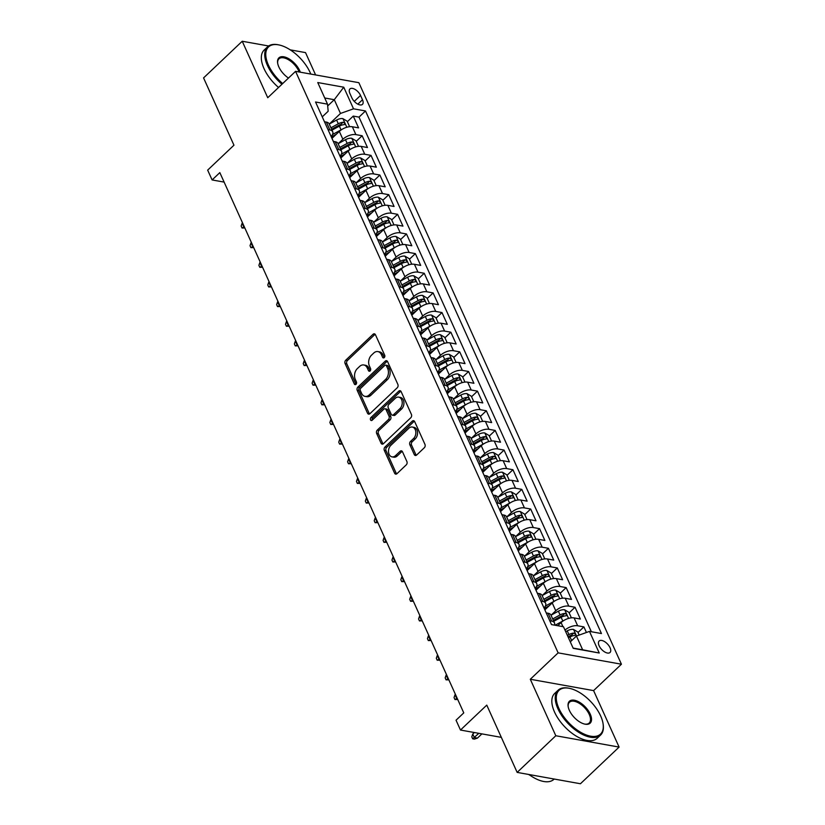 <?xml version="1.0" encoding="UTF-8"?>
<svg xmlns="http://www.w3.org/2000/svg" width="825" height="825" viewBox="0 0 825 825"><rect width="100%" height="100%" fill="white"/><g stroke="black" fill="none" stroke-linecap="round" stroke-linejoin="round"><path stroke-width="1.24" d="M384.254 357.607A1.702 1.207 -79.8 0 0 384.708 355.255L375.457 334.764A2.423 1.722 -79.8 0 0 374.364 333.816A2.423 1.722 -79.8 0 0 373.065 334.269L345.747 360.185A2.423 1.722 -79.8 0 0 345.097 363.547L354.348 384.037A1.702 1.207 -79.8 0 0 356.472 382.027L355.276 379.366A7.765 5.517 -79.8 0 1 357.349 368.589L359.628 366.434A7.765 5.517 -79.8 0 1 363.784 364.97A7.765 5.517 -79.8 0 1 367.269 368.002L368.466 370.652A1.702 1.207 -79.8 0 0 370.59 368.641L369.394 365.98A7.765 5.517 -79.8 0 1 371.467 355.204L373.735 353.048A7.765 5.517 -79.8 0 1 377.891 351.584A7.765 5.517 -79.8 0 1 381.387 354.616L382.583 357.266A1.702 1.207 -79.8 0 0 384.254 357.607M610.057 647.728A7.91 4.001 46.5 0 0 604.622 641.644A7.91 4.001 46.5 0 0 599.136 641.015A7.91 4.001 46.5 0 0 599.105 645.769A7.91 4.001 46.5 0 0 604.539 651.853A7.91 4.001 46.5 0 0 610.026 652.482A7.91 4.001 46.5 0 0 610.057 647.728M414.253 454.534A2.423 1.722 -79.8 0 0 415.346 455.483A2.423 1.722 -79.8 0 0 416.646 455.029L424.308 447.758A2.423 1.722 -79.8 0 0 424.957 444.386L414.676 421.637A2.423 1.722 -79.8 0 0 413.593 420.688A2.423 1.722 -79.8 0 0 412.294 421.142L384.966 447.057A2.423 1.722 -79.8 0 0 384.326 450.419L394.597 473.179A2.423 1.722 -79.8 0 0 395.691 474.127A2.423 1.722 -79.8 0 0 396.99 473.663L406.24 464.887A2.423 1.722 -79.8 0 0 406.89 461.515L402.497 451.78A2.423 1.722 -79.8 0 0 401.404 450.832A2.423 1.722 -79.8 0 0 400.104 451.296L395.515 455.647A6.487 4.61 -79.8 0 1 392.04 456.875A6.487 4.61 -79.8 0 1 388.544 452.121A6.487 4.61 -79.8 0 1 390.854 445.325L408.839 428.268A6.487 4.61 -79.8 0 1 412.314 427.051A6.487 4.61 -79.8 0 1 415.81 431.795A6.487 4.61 -79.8 0 1 413.5 438.591L410.499 441.437A2.423 1.722 -79.8 0 0 409.86 444.799L414.253 454.534L415.965 454.843A2.423 1.722 -79.8 0 0 416.254 455.317M268.62 45.983L242.23 41.25L203.569 77.911L233.96 145.2L207.663 170.125L212.108 179.943L219.832 172.611L463.774 712.882L456.039 720.215L460.484 730.042L501.332 737.364M555.803 735.745L619.101 747.089L593.598 690.607L530.3 679.264L555.803 735.745L517.151 772.396L486.771 705.117L460.484 730.042M530.3 679.264L558.133 652.864L295.567 71.342L358.854 82.686L621.431 664.218L558.133 652.864M242.23 41.25L267.733 97.732L295.567 71.342M397.227 387.781A2.423 1.722 -79.8 0 0 397.877 384.419L387.595 361.659A2.423 1.722 -79.8 0 0 386.512 360.711A2.423 1.722 -79.8 0 0 385.213 361.175L357.895 387.08A2.423 1.722 -79.8 0 0 357.246 390.452L367.517 413.201A2.423 1.722 -79.8 0 0 368.61 414.15A2.423 1.722 -79.8 0 0 369.909 413.696L397.227 387.781M401.136 391.648L411.417 414.408A2.423 1.722 -79.8 0 1 410.767 417.77L383.45 443.675A2.423 1.722 -79.8 0 1 382.15 444.139A2.423 1.722 -79.8 0 1 381.057 443.19L376.664 433.455A2.423 1.722 -79.8 0 1 377.303 430.083L388.389 419.574A2.423 1.722 -79.8 0 0 389.039 416.213L386.121 409.747A2.423 1.722 -79.8 0 0 385.028 408.798A2.423 1.722 -79.8 0 0 383.728 409.262L372.199 420.203A1.702 1.207 -79.8 0 1 370.972 417.502L398.753 391.163A2.423 1.722 -79.8 0 1 400.053 390.699A2.423 1.722 -79.8 0 1 401.136 391.648M619.101 747.089L580.439 783.75L517.151 772.396M315.604 74.931L305.518 52.604L290.256 49.861M586.431 632.486L583.904 626.897L578.005 632.486M564.991 630.083A9.879 4.826 -24.3 0 1 577.655 625.773L574.107 617.915L580.357 619.039L575.035 607.252L569.137 612.841M551.152 615.141L555.761 610.768A9.879 4.826 -24.3 0 1 568.786 606.127L565.238 598.269L571.488 599.393L566.167 587.596L560.257 593.196M542.283 595.495L546.893 591.123A9.879 4.826 -24.3 0 1 559.917 586.482L556.37 578.624L562.609 579.738L557.288 567.951L551.389 573.55M533.414 575.84L538.024 571.477A9.879 4.826 -24.3 0 1 551.048 566.837L547.501 558.979L553.74 560.092L548.419 548.305L542.52 553.905M524.545 556.194L529.145 551.832A9.879 4.826 -24.3 0 1 542.18 547.192L538.632 539.333L544.871 540.447L539.55 528.66L533.651 534.26M515.666 536.549L520.276 532.177A9.879 4.826 -24.3 0 1 533.311 527.546L529.763 519.688L536.002 520.802L530.681 509.015L524.783 514.614M506.798 516.904L511.407 512.531A9.879 4.826 -24.3 0 1 524.432 507.901L520.884 500.043L527.134 501.157L521.812 489.369L515.914 494.969M497.929 497.258L502.538 492.886A9.879 4.826 -24.3 0 1 515.563 488.245L512.016 480.387L518.265 481.511L512.933 469.724L507.035 475.313M489.06 477.613L493.67 473.241A9.879 4.826 -24.3 0 1 506.694 468.6L503.147 460.742L509.386 461.866L504.065 450.079L498.166 455.668M480.191 457.968L484.801 453.595A9.879 4.826 -24.3 0 1 497.826 448.955L494.278 441.097L500.517 442.221L495.196 430.433L489.297 436.023M471.312 438.323L475.922 433.95A9.879 4.826 -24.3 0 1 488.957 429.309L485.409 421.451L491.648 422.575L486.327 410.788L480.428 416.377M462.443 418.677L467.053 414.305A9.879 4.826 -24.3 0 1 480.078 409.664L476.53 401.806L482.78 402.93L477.458 391.143L471.56 396.732M453.575 399.032L458.184 394.659A9.879 4.826 -24.3 0 1 471.209 390.019L467.662 382.161L473.911 383.285L468.59 371.498L462.681 377.087M444.706 379.387L449.316 375.014A9.879 4.826 -24.3 0 1 462.34 370.373L458.793 362.515L465.032 363.629L459.711 351.842L453.812 357.442M435.837 359.731L440.447 355.369A9.879 4.826 -24.3 0 1 453.472 350.728L449.924 342.87L456.163 343.984L450.842 332.197L444.943 337.796M426.968 340.086L431.578 335.723A9.879 4.826 -24.3 0 1 444.603 331.083L441.055 323.225L447.294 324.338L441.973 312.551L436.074 318.151M418.089 320.44L422.699 316.068A9.879 4.826 -24.3 0 1 435.734 311.438L432.187 303.579L438.426 304.693L433.104 292.906L427.206 298.506M409.221 300.795L413.83 296.423A9.879 4.826 -24.3 0 1 426.855 291.792L423.308 283.934L429.557 285.048L424.236 273.261L418.337 278.86M400.352 281.15L404.962 276.777A9.879 4.826 -24.3 0 1 417.986 272.147L414.439 264.289L420.688 265.403L415.357 253.615L409.458 259.205M391.483 261.504L396.093 257.132A9.879 4.826 -24.3 0 1 409.118 252.491L405.57 244.633L411.809 245.757L406.488 233.97L400.589 239.559M382.614 241.859L387.224 237.487A9.879 4.826 -24.3 0 1 400.249 232.846L396.701 224.988L402.94 226.112L397.619 214.325L391.72 219.914M373.735 222.214L378.345 217.841A9.879 4.826 -24.3 0 1 391.38 213.201L387.832 205.343L394.072 206.467L388.75 194.679L382.852 200.269M364.867 202.568L369.476 198.196A9.879 4.826 -24.3 0 1 382.511 193.555L378.953 185.697L385.203 186.821L379.882 175.034L373.983 180.623M355.998 182.923L360.608 178.551A9.879 4.826 -24.3 0 1 373.632 173.91L370.085 166.052L376.334 167.176L371.013 155.389L365.114 160.978M347.129 163.278L351.739 158.905A9.879 4.826 -24.3 0 1 364.763 154.265L361.216 146.407L367.465 147.531L362.134 135.743L355.895 134.619A9.879 4.826 155.7 0 0 342.87 139.26L338.26 143.632M356.235 141.333L362.134 135.743M574.107 617.915A9.879 4.826 155.7 0 0 561.083 622.555L557.752 625.711M565.238 598.269A9.879 4.826 155.7 0 0 552.214 602.91L544.861 609.881M556.37 578.624A9.879 4.826 155.7 0 0 543.345 583.265L535.992 590.236M547.501 558.979A9.879 4.826 155.7 0 0 534.476 563.619L527.123 570.591M538.632 539.333A9.879 4.826 155.7 0 0 525.597 543.964L518.244 550.945M529.763 519.688A9.879 4.826 155.7 0 0 516.728 524.318L509.376 531.3M520.884 500.043A9.879 4.826 155.7 0 0 507.86 504.673L500.507 511.655M512.016 480.387A9.879 4.826 155.7 0 0 498.991 485.028L491.638 491.999M503.147 460.742A9.879 4.826 155.7 0 0 490.122 465.382L482.769 472.354M494.278 441.097A9.879 4.826 155.7 0 0 481.253 445.737L473.89 452.708M485.409 421.451A9.879 4.826 155.7 0 0 472.374 426.092L465.022 433.063M476.53 401.806A9.879 4.826 155.7 0 0 463.506 406.447L456.153 413.418M467.662 382.161A9.879 4.826 155.7 0 0 454.637 386.801L447.284 393.772M458.793 362.515A9.879 4.826 155.7 0 0 445.768 367.156L438.415 374.127M449.924 342.87A9.879 4.826 155.7 0 0 436.899 347.511L429.547 354.482M441.055 323.225A9.879 4.826 155.7 0 0 428.02 327.865L420.668 334.837M432.187 303.579A9.879 4.826 155.7 0 0 419.152 308.21L411.799 315.191M423.308 283.934A9.879 4.826 155.7 0 0 410.283 288.564L402.93 295.546M414.439 264.289A9.879 4.826 155.7 0 0 401.414 268.919L394.061 275.89M405.57 244.633A9.879 4.826 155.7 0 0 392.545 249.274L385.192 256.245M396.701 224.988A9.879 4.826 155.7 0 0 383.677 229.628L376.313 236.6M387.832 205.343A9.879 4.826 155.7 0 0 374.798 209.983L367.445 216.954M378.953 185.697A9.879 4.826 155.7 0 0 365.929 190.338L358.576 197.309M370.085 166.052A9.879 4.826 155.7 0 0 357.06 170.693L349.707 177.664M361.216 146.407A9.879 4.826 155.7 0 0 348.191 151.047L340.838 158.018M349.924 93.545L351.873 97.866A7.662 3.877 46.5 0 0 357.142 103.764A7.662 3.877 46.5 0 0 362.453 104.373A7.662 3.877 46.5 0 0 362.484 99.773L360.535 95.442A7.662 3.877 46.5 0 0 355.266 89.543A7.662 3.877 46.5 0 0 349.955 88.935A7.662 3.877 46.5 0 0 349.924 93.545M573.117 648.079L582.656 649.791L576.448 636.044L589.473 631.403L601.446 633.548L365.496 110.962L353.523 108.817L340.488 113.448L329.392 123.977M589.473 631.403L599.239 653.018L573.231 648.347L563.475 626.742L551.502 624.597L315.542 102.001L327.515 104.156L317.759 82.541L343.757 87.203L353.523 108.817M591.36 631.744L358.999 117.119L353.265 116.088L358.586 127.875L352.347 126.761A9.879 4.826 155.7 0 0 339.323 131.402L331.97 138.373M331.114 136.486A9.879 4.826 155.7 0 0 332.712 131.752A9.879 4.826 155.7 0 0 329.897 129.958L328.01 129.618M332.712 131.752L329.165 123.894A9.879 4.826 155.7 0 0 326.349 122.1L324.462 121.76M549.78 620.771L551.657 621.112A9.879 4.826 -24.3 0 1 554.482 622.906A9.879 4.826 -24.3 0 1 554.482 625.123M554.482 622.906L550.935 615.048A9.879 4.826 155.7 0 0 548.109 613.253L546.232 612.913M540.911 601.126L542.788 601.466A9.879 4.826 -24.3 0 1 545.614 603.261A9.879 4.826 -24.3 0 1 544.005 607.994M545.614 603.261L542.066 595.403A9.879 4.826 155.7 0 0 539.241 593.608L537.364 593.268M532.032 581.481L533.919 581.821A9.879 4.826 -24.3 0 1 536.745 583.615A9.879 4.826 -24.3 0 1 535.136 588.349M536.745 583.615L533.187 575.757A9.879 4.826 155.7 0 0 530.372 573.963L528.485 573.623M523.163 561.835L525.051 562.176A9.879 4.826 -24.3 0 1 527.866 563.97A9.879 4.826 -24.3 0 1 526.268 568.693M527.866 563.97L524.318 556.112A9.879 4.826 155.7 0 0 521.503 554.317L519.616 553.977M514.295 542.19L516.182 542.53A9.879 4.826 -24.3 0 1 518.997 544.325A9.879 4.826 -24.3 0 1 517.399 549.048M518.997 544.325L515.45 536.467A9.879 4.826 155.7 0 0 512.624 534.672L510.747 534.332M505.426 522.545L507.303 522.885A9.879 4.826 -24.3 0 1 510.128 524.679A9.879 4.826 -24.3 0 1 508.52 529.403M510.128 524.679L506.581 516.821A9.879 4.826 155.7 0 0 503.755 515.027L501.878 514.687M496.557 502.899L498.434 503.229A9.879 4.826 -24.3 0 1 501.26 505.034A9.879 4.826 -24.3 0 1 499.651 509.757M501.26 505.034L497.712 497.176A9.879 4.826 155.7 0 0 494.887 495.371L493.01 495.041M487.688 483.254L489.565 483.584A9.879 4.826 -24.3 0 1 492.391 485.389A9.879 4.826 -24.3 0 1 490.782 490.112M492.391 485.389L488.843 477.531A9.879 4.826 155.7 0 0 486.018 475.726L484.131 475.396M478.809 463.609L480.697 463.939A9.879 4.826 -24.3 0 1 483.512 465.743A9.879 4.826 -24.3 0 1 481.913 470.467M483.512 465.743L479.964 457.885A9.879 4.826 155.7 0 0 477.149 456.081L475.262 455.751M469.941 443.953L471.828 444.293A9.879 4.826 -24.3 0 1 474.643 446.098A9.879 4.826 -24.3 0 1 473.045 450.821M474.643 446.098L471.096 438.24A9.879 4.826 155.7 0 0 468.28 436.435L466.393 436.095M461.072 424.308L462.949 424.648A9.879 4.826 -24.3 0 1 465.774 426.453A9.879 4.826 -24.3 0 1 464.166 431.176M465.774 426.453L462.227 418.584A9.879 4.826 155.7 0 0 459.401 416.79L457.524 416.45M452.203 404.662L454.08 405.003A9.879 4.826 -24.3 0 1 456.906 406.797A9.879 4.826 -24.3 0 1 455.297 411.531M456.906 406.797L453.358 398.939A9.879 4.826 155.7 0 0 450.532 397.145L448.656 396.804M443.334 385.017L445.211 385.358A9.879 4.826 -24.3 0 1 448.037 387.152A9.879 4.826 -24.3 0 1 446.428 391.885M448.037 387.152L444.489 379.294A9.879 4.826 155.7 0 0 441.664 377.499L439.787 377.159M434.455 365.372L436.343 365.712A9.879 4.826 -24.3 0 1 439.168 367.507A9.879 4.826 -24.3 0 1 437.559 372.24M439.168 367.507L435.61 359.648A9.879 4.826 155.7 0 0 432.795 357.854L430.908 357.514M425.587 345.727L427.474 346.067A9.879 4.826 -24.3 0 1 430.289 347.861A9.879 4.826 -24.3 0 1 428.691 352.595M430.289 347.861L426.742 340.003A9.879 4.826 155.7 0 0 423.926 338.209L422.039 337.868M416.718 326.081L418.605 326.422A9.879 4.826 -24.3 0 1 421.42 328.216A9.879 4.826 -24.3 0 1 419.822 332.939M421.42 328.216L417.873 320.358A9.879 4.826 155.7 0 0 415.047 318.563L413.17 318.223M407.849 306.436L409.726 306.776A9.879 4.826 -24.3 0 1 412.552 308.571A9.879 4.826 -24.3 0 1 410.943 313.294M412.552 308.571L409.004 300.713A9.879 4.826 155.7 0 0 406.178 298.918L404.302 298.578M398.98 286.791L400.857 287.131A9.879 4.826 -24.3 0 1 403.683 288.925A9.879 4.826 -24.3 0 1 402.074 293.648M403.683 288.925L400.135 281.067A9.879 4.826 155.7 0 0 397.31 279.262L395.433 278.933M390.112 267.145L391.988 267.475A9.879 4.826 -24.3 0 1 394.814 269.28A9.879 4.826 -24.3 0 1 393.205 274.003M394.814 269.28L391.267 261.422A9.879 4.826 155.7 0 0 388.441 259.617L386.564 259.287M381.233 247.5L383.12 247.83A9.879 4.826 -24.3 0 1 385.935 249.635A9.879 4.826 -24.3 0 1 384.337 254.358M385.935 249.635L382.387 241.777A9.879 4.826 155.7 0 0 379.572 239.972L377.685 239.642M372.364 227.855L374.251 228.185A9.879 4.826 -24.3 0 1 377.066 229.989A9.879 4.826 -24.3 0 1 375.468 234.713M377.066 229.989L373.519 222.131A9.879 4.826 155.7 0 0 370.703 220.327L368.816 219.997M363.495 208.199L365.372 208.539A9.879 4.826 -24.3 0 1 368.198 210.344A9.879 4.826 -24.3 0 1 366.599 215.067M368.198 210.344L364.65 202.486A9.879 4.826 155.7 0 0 361.824 200.681L359.948 200.341M354.626 188.554L356.503 188.894A9.879 4.826 -24.3 0 1 359.329 190.688A9.879 4.826 -24.3 0 1 357.72 195.422M359.329 190.688L355.781 182.83A9.879 4.826 155.7 0 0 352.956 181.036L351.079 180.696M345.757 168.908L347.634 169.249A9.879 4.826 -24.3 0 1 350.46 171.043A9.879 4.826 -24.3 0 1 348.851 175.777M350.46 171.043L346.912 163.185A9.879 4.826 155.7 0 0 344.087 161.391L342.21 161.05M336.889 149.263L338.766 149.603A9.879 4.826 -24.3 0 1 341.591 151.398A9.879 4.826 -24.3 0 1 339.983 156.131M341.591 151.398L338.033 143.54A9.879 4.826 155.7 0 0 335.218 141.745L333.331 141.405M364.763 154.265L371.013 155.389M373.632 173.91L379.882 175.034M382.511 193.555L388.75 194.679M391.38 213.201L397.619 214.325M400.249 232.846L406.488 233.97M409.118 252.491L415.357 253.615M417.986 272.147L424.236 273.261M426.855 291.792L433.104 292.906M435.734 311.438L441.973 312.551M444.603 331.083L450.842 332.197M453.472 350.728L459.711 351.842M462.34 370.373L468.59 371.498M471.209 390.019L477.458 391.143M480.078 409.664L486.327 410.788M488.957 429.309L495.196 430.433M497.826 448.955L504.065 450.079M506.694 468.6L512.933 469.724M515.563 488.245L521.812 489.369M524.432 507.901L530.681 509.015M533.311 527.546L539.55 528.66M542.18 547.192L548.419 548.305M551.048 566.837L557.288 567.951M559.917 586.482L566.167 587.596M568.786 606.127L575.035 607.252M577.655 625.773L583.904 626.897M576.448 636.044L570.302 641.871M340.488 113.448L334.28 99.701L324.741 97.989M327.69 105.951L334.28 99.701L343.757 87.203M322.255 116.861L328.175 111.241L327.515 104.156M593.598 690.607L621.431 664.218M212.108 179.943L224.122 182.098M347.366 121.688L353.265 116.088M358.999 117.119L365.496 110.962M599.239 653.018L582.656 649.791M382.583 357.266L384.285 357.576L383.089 354.925A7.765 5.517 -79.8 0 0 379.603 351.883L377.891 351.584M363.784 364.97L365.485 365.269A7.765 5.517 -79.8 0 1 368.981 368.311L370.177 370.961L368.466 370.652M375.158 334.29A2.423 1.722 -79.8 0 0 374.777 334.579L347.459 360.484A2.423 1.722 -79.8 0 0 346.809 363.856L356.06 384.347L354.348 384.037M387.307 361.195A2.423 1.722 -79.8 0 0 386.925 361.484L359.597 387.389A2.423 1.722 -79.8 0 0 358.957 390.751L369.229 413.511A2.423 1.722 -79.8 0 0 369.517 413.975M386.43 365.795A1.702 1.207 -79.8 0 0 384.759 365.454L360.783 388.193A1.702 1.207 -79.8 0 0 360.329 390.555L361.587 393.35A7.765 5.517 -79.8 0 0 365.073 396.382A7.765 5.517 -79.8 0 0 369.229 394.917L385.626 379.376A7.765 5.517 -79.8 0 0 387.698 368.6L386.43 365.795L388.142 366.104A1.702 1.207 -79.8 0 0 387.379 365.444L385.667 365.135M365.073 396.382L366.785 396.691A7.765 5.517 -79.8 0 0 370.941 395.227L369.229 394.917M388.142 366.104L389.41 368.899A7.765 5.517 -79.8 0 1 387.338 379.675L370.941 395.227M385.028 408.798L386.739 409.107A2.423 1.722 -79.8 0 1 387.832 410.056L390.741 416.512A2.423 1.722 -79.8 0 1 390.101 419.884L379.015 430.392A2.423 1.722 -79.8 0 0 378.376 433.754L382.769 443.499A2.423 1.722 -79.8 0 0 383.058 443.963M400.847 391.184A2.423 1.722 -79.8 0 0 400.465 391.463L372.683 417.811A1.702 1.207 -79.8 0 0 372.23 420.162M399.888 408.674A6.487 4.61 -79.8 0 0 402.198 401.878A6.487 4.61 -79.8 0 0 398.702 397.134A6.487 4.61 -79.8 0 0 395.227 398.362L388.895 404.363A2.423 1.722 -79.8 0 0 388.245 407.736L391.163 414.191A2.423 1.722 -79.8 0 0 392.246 415.14A2.423 1.722 -79.8 0 0 393.546 414.686L399.888 408.674L401.6 408.983A6.487 4.61 -79.8 0 0 403.899 402.188A6.487 4.61 -79.8 0 0 400.414 397.433L398.702 397.134M392.246 415.14L393.958 415.449A2.423 1.722 -79.8 0 0 395.257 414.996L393.546 414.686M401.6 408.983L395.257 414.996M412.314 427.051L414.026 427.35A6.487 4.61 -79.8 0 1 417.522 432.104A6.487 4.61 -79.8 0 1 415.212 438.9L412.211 441.736A2.423 1.722 -79.8 0 0 411.562 445.108L415.965 454.843M392.04 456.875L393.752 457.174A6.487 4.61 -79.8 0 0 397.227 455.957L395.515 455.647M402.198 451.316A2.423 1.722 -79.8 0 0 401.816 451.595L397.227 455.957M414.387 421.162A2.423 1.722 -79.8 0 0 414.006 421.451L386.677 447.356A2.423 1.722 -79.8 0 0 386.038 450.728L396.309 473.488A2.423 1.722 -79.8 0 0 396.598 473.952M349.625 126.699L347.139 121.192L342.839 118.614A6.548 3.197 155.7 0 0 336.61 120.038L329.247 124.059M341.87 129.453A6.548 3.197 155.7 0 0 341.045 129.865L332.485 134.537M336.311 134.248L331.33 136.971M331.99 130.154L339.364 126.132A6.548 3.197 -24.3 0 1 344.108 124.657C345.324 123.863 344.974 123.08 343.045 122.296A6.548 3.197 155.7 0 0 338.302 123.771L330.928 127.793M331.578 129.236L339.384 124.987A3.331 1.629 -24.3 0 1 340.818 124.41L343.045 122.296M344.108 124.657L344.726 124.431M244.829 227.958L242.045 228.009L241.158 226.04L242.127 223.224L243.726 226.762L244.118 226.39M242.045 228.009L244.334 226.875M310.788 74.064A30.143 15.252 46.5 0 0 310.138 72.538A30.143 15.252 46.5 0 0 278.963 44.932A30.143 15.252 46.5 0 0 268.403 65.062A30.143 15.252 46.5 0 0 282.686 83.552M281.944 84.253A30.886 15.623 -133.5 0 1 267.424 65.402A30.886 15.623 -133.5 0 1 267.558 46.829A30.886 15.623 -133.5 0 1 278.252 44.787A30.886 15.623 -133.5 0 1 278.613 44.859M288.472 78.066A15.067 7.621 -133.5 0 1 278.84 66.928A15.067 7.621 -133.5 0 1 277.633 63.02A15.067 7.621 -133.5 0 1 285.718 57.307A15.067 7.621 -133.5 0 1 299.712 70.672A15.067 7.621 -133.5 0 1 300.31 72.188M299.135 71.981A14.334 7.25 46.5 0 0 298.733 71.022A14.334 7.25 46.5 0 0 288.874 59.977A14.334 7.25 46.5 0 0 278.953 58.843A14.334 7.25 46.5 0 0 277.695 63.391M278.551 87.481A30.886 15.623 -133.5 0 1 264.031 68.63A30.886 15.623 -133.5 0 1 264.155 50.057L267.558 46.829M600.652 715.956A30.143 15.252 46.5 0 0 569.477 688.339A30.143 15.252 46.5 0 0 558.917 708.469A30.143 15.252 46.5 0 0 586.905 735.199A30.143 15.252 46.5 0 0 603.075 723.773A30.143 15.252 46.5 0 0 600.652 715.956M603.127 724.123A30.886 15.623 -133.5 0 1 603.178 724.494A30.886 15.623 -133.5 0 1 600.569 735.065A30.886 15.623 -133.5 0 1 579.181 732.6A30.886 15.623 -133.5 0 1 557.937 708.819A30.886 15.623 -133.5 0 1 558.071 690.247A30.886 15.623 -133.5 0 1 568.765 688.194A30.886 15.623 -133.5 0 1 569.126 688.277M590.215 714.079A15.067 7.621 -133.5 0 1 584.935 724.144A15.067 7.621 -133.5 0 1 569.353 710.346A15.067 7.621 -133.5 0 1 568.136 706.437A15.067 7.621 -133.5 0 1 576.232 700.724A15.067 7.621 -133.5 0 1 590.215 714.079M584.574 724.061A14.334 7.25 46.5 0 0 589.184 723.051A14.334 7.25 46.5 0 0 589.246 714.429A14.334 7.25 46.5 0 0 579.387 703.395A14.334 7.25 46.5 0 0 569.467 702.25A14.334 7.25 46.5 0 0 568.198 706.798M600.569 735.065L597.166 738.282A30.886 15.623 -133.5 0 1 575.778 735.828A30.886 15.623 -133.5 0 1 554.534 712.047A30.886 15.623 -133.5 0 1 554.668 693.464L558.071 690.247M530.238 775.417A22.234 11.251 -133.5 0 1 528.629 774.458M554.194 779.048L553.874 779.347A30.886 15.623 -133.5 0 1 528.99 774.52M358.504 146.345L356.018 140.838L351.708 138.26A6.548 3.197 155.7 0 0 345.479 139.683L338.116 143.705M350.738 149.098A6.548 3.197 155.7 0 0 349.924 149.511L341.354 154.182M345.18 153.893L340.199 156.616M340.859 149.799L348.233 145.778A6.548 3.197 -24.3 0 1 352.987 144.303C354.203 143.509 353.843 142.725 351.914 141.941A6.548 3.197 155.7 0 0 347.17 143.416L339.797 147.438M340.447 148.892L348.253 144.633A3.331 1.629 -24.3 0 1 349.697 144.055L351.914 141.941M352.987 144.303L353.595 144.076M253.698 247.613L250.913 247.655L250.027 245.685L250.996 242.87L252.594 246.407L252.986 246.036M250.913 247.655L253.203 246.52M367.373 165.99L364.887 160.483L360.577 157.905A6.548 3.197 155.7 0 0 354.358 159.338L346.985 163.35M359.607 168.743A6.548 3.197 155.7 0 0 358.793 169.156L350.233 173.828M354.049 173.549L349.068 176.261M349.738 169.445L357.101 165.423A6.548 3.197 -24.3 0 1 361.855 163.948C363.072 163.154 362.711 162.37 360.783 161.587A6.548 3.197 155.7 0 0 356.039 163.061L348.666 167.083M349.326 168.537L357.122 164.278A3.331 1.629 -24.3 0 1 358.566 163.701L360.783 161.587M361.855 163.948L362.474 163.721M262.567 267.259L259.782 267.3L258.895 265.33L259.865 262.515L261.463 266.052L261.855 265.681M259.782 267.3L262.072 266.166M376.241 185.635L373.756 180.128L369.445 177.55A6.548 3.197 155.7 0 0 363.227 178.984L355.853 182.995M368.476 188.389A6.548 3.197 155.7 0 0 367.661 188.801L359.102 193.473M362.918 193.194L357.947 195.907M358.607 189.09L365.98 185.068A6.548 3.197 -24.3 0 1 370.724 183.593C371.941 182.799 371.58 182.016 369.662 181.232A6.548 3.197 155.7 0 0 364.908 182.717L357.534 186.728M358.194 188.182L365.991 183.923A3.331 1.629 -24.3 0 1 367.434 183.346L369.662 181.232M370.724 183.593L371.343 183.367M271.435 286.904L268.651 286.945L267.764 284.976L268.744 282.171L270.332 285.698L270.724 285.326M268.651 286.945L270.94 285.811M385.11 205.281L382.625 199.774L378.314 197.196A6.548 3.197 155.7 0 0 372.096 198.629L364.722 202.641M377.345 208.034A6.548 3.197 155.7 0 0 376.53 208.447L367.971 213.118M371.797 212.84L366.816 215.552M367.476 208.735L374.849 204.713A6.548 3.197 -24.3 0 1 379.593 203.239C380.81 202.445 380.459 201.661 378.531 200.877A6.548 3.197 155.7 0 0 373.777 202.362L366.413 206.374M367.063 207.828L374.87 203.569A3.331 1.629 -24.3 0 1 376.303 202.991L378.531 200.877M379.593 203.239L380.212 203.012M280.304 306.549L277.53 306.591L276.643 304.631L277.613 301.816L279.211 305.353L279.603 304.982M277.53 306.591L279.819 305.456M393.979 224.926L391.493 219.419L387.183 216.841A6.548 3.197 155.7 0 0 380.964 218.274L373.591 222.296M386.224 227.69A6.548 3.197 155.7 0 0 385.399 228.092L376.839 232.763M380.665 232.485L375.684 235.197M376.344 228.381L383.718 224.359A6.548 3.197 -24.3 0 1 388.462 222.884C389.678 222.1 389.328 221.306 387.399 220.523A6.548 3.197 155.7 0 0 382.656 222.007L375.282 226.029M375.932 227.473L383.738 223.214A3.331 1.629 -24.3 0 1 385.172 222.637L387.399 220.523M388.462 222.884L389.08 222.657M289.173 326.195L286.399 326.236L285.512 324.277L286.481 321.461L288.08 324.998L288.472 324.627M286.399 326.236L288.688 325.102M402.858 244.571L400.362 239.064L396.062 236.486A6.548 3.197 155.7 0 0 389.833 237.92L382.47 241.942M395.093 247.335A6.548 3.197 155.7 0 0 394.267 247.737L385.708 252.409M389.534 252.13L384.553 254.843M385.213 248.026L392.587 244.004A6.548 3.197 -24.3 0 1 397.33 242.529C398.547 241.746 398.197 240.952 396.268 240.168A6.548 3.197 155.7 0 0 391.524 241.653L384.151 245.675M384.801 247.118L392.607 242.859A3.331 1.629 -24.3 0 1 394.041 242.282L396.268 240.168M397.33 242.529L397.949 242.303M298.052 345.84L295.267 345.881L294.381 343.922L295.35 341.107L296.948 344.644L297.34 344.272M295.267 345.881L297.557 344.747M411.727 264.217L409.241 258.71L404.931 256.132A6.548 3.197 155.7 0 0 398.712 257.565L391.339 261.587M403.961 266.98A6.548 3.197 155.7 0 0 403.147 267.382L394.577 272.054M398.403 271.776L393.422 274.488M394.082 267.671L401.455 263.66A6.548 3.197 -24.3 0 1 406.209 262.175C407.426 261.391 407.065 260.597 405.137 259.823A6.548 3.197 155.7 0 0 400.393 261.298L393.02 265.32M393.68 266.764L401.476 262.505A3.331 1.629 -24.3 0 1 402.92 261.927L405.137 259.823M406.209 262.175L406.818 261.948M306.921 365.485L304.136 365.527L303.249 363.567L304.219 360.752L305.817 364.289L306.209 363.918M304.136 365.527L306.426 364.392M420.595 283.862L418.11 278.355L413.799 275.777A6.548 3.197 155.7 0 0 407.581 277.21L400.207 281.232M412.83 286.626A6.548 3.197 155.7 0 0 412.015 287.038L403.456 291.699M407.272 291.421L402.291 294.133M402.961 287.317L410.324 283.305A6.548 3.197 -24.3 0 1 415.078 281.82C416.295 281.036 415.934 280.252 414.016 279.469A6.548 3.197 155.7 0 0 409.262 280.943L401.888 284.965M402.548 286.409L410.345 282.16A3.331 1.629 -24.3 0 1 411.788 281.573L414.016 279.469M415.078 281.82L415.697 281.593M315.789 385.131L313.005 385.172L312.118 383.213L313.088 380.397L314.686 383.934L315.078 383.563M313.005 385.172L315.294 384.037M429.464 303.507L426.979 298L422.668 295.433A6.548 3.197 155.7 0 0 416.45 296.856L409.076 300.877M421.699 306.271A6.548 3.197 155.7 0 0 420.884 306.683L412.325 311.345M416.14 311.066L411.17 313.778M411.83 306.962L419.203 302.95A6.548 3.197 -24.3 0 1 423.947 301.465C425.164 300.682 424.813 299.898 422.885 299.114A6.548 3.197 155.7 0 0 418.131 300.589L410.767 304.611M411.417 306.054L419.213 301.806A3.331 1.629 -24.3 0 1 420.657 301.218L422.885 299.114M423.947 301.465L424.566 301.238M324.658 404.776L321.874 404.817L320.987 402.858L321.967 400.043L323.555 403.58L323.947 403.208M321.874 404.817L324.163 403.693M438.333 323.153L435.847 317.656L431.537 315.078A6.548 3.197 155.7 0 0 425.318 316.501L417.945 320.523M430.578 325.916A6.548 3.197 155.7 0 0 429.753 326.329L421.193 330.99M425.019 330.712L420.038 333.434M420.698 326.618L428.072 322.596A6.548 3.197 -24.3 0 1 432.816 321.111C434.032 320.327 433.682 319.543 431.753 318.759A6.548 3.197 155.7 0 0 427.01 320.234L419.636 324.256M420.286 325.7L428.093 321.451A3.331 1.629 -24.3 0 1 429.526 320.863L431.753 318.759M432.816 321.111L433.434 320.894M333.527 424.421L330.753 424.473L329.866 422.503L330.835 419.688L332.434 423.225L332.826 422.854M330.753 424.473L333.042 423.338M447.202 342.798L444.716 337.301L440.416 334.723A6.548 3.197 155.7 0 0 434.187 336.146L426.814 340.168M439.447 345.562A6.548 3.197 155.7 0 0 438.622 345.974L430.062 350.646M433.888 350.357L428.907 353.079M429.567 346.263L436.941 342.241A6.548 3.197 -24.3 0 1 441.684 340.766C442.901 339.972 442.551 339.188 440.622 338.405A6.548 3.197 155.7 0 0 435.878 339.879L428.505 343.901M429.155 345.345L436.961 341.096A3.331 1.629 -24.3 0 1 438.395 340.508L440.622 338.405M441.684 340.766L442.303 340.539M342.406 444.067L339.622 444.118L338.735 442.148L339.704 439.333L341.302 442.87L341.694 442.499M339.622 444.118L341.911 442.984M456.081 362.453L453.595 356.947L449.285 354.368A6.548 3.197 155.7 0 0 443.056 355.792L435.693 359.813M448.315 365.207A6.548 3.197 155.7 0 0 447.501 365.619L438.931 370.291M442.757 370.002L437.776 372.725M438.436 365.908L445.809 361.886A6.548 3.197 -24.3 0 1 450.563 360.412C451.78 359.618 451.419 358.834 449.491 358.05A6.548 3.197 155.7 0 0 444.747 359.525L437.374 363.547M438.023 364.99L445.83 360.742A3.331 1.629 -24.3 0 1 447.274 360.164L449.491 358.05M450.563 360.412L451.172 360.185M351.275 463.722L348.49 463.763L347.603 461.794L348.573 458.978L350.171 462.516L350.563 462.144M348.49 463.763L350.78 462.629M464.949 382.099L462.464 376.592L458.153 374.014A6.548 3.197 155.7 0 0 451.935 375.437L444.562 379.459M457.184 384.852A6.548 3.197 155.7 0 0 456.369 385.265L447.81 389.936M451.626 389.647L446.645 392.37M447.305 385.553L454.678 381.532A6.548 3.197 -24.3 0 1 459.432 380.057C460.649 379.263 460.288 378.479 458.36 377.695A6.548 3.197 155.7 0 0 453.616 379.17L446.243 383.192M446.903 384.646L454.699 380.387A3.331 1.629 -24.3 0 1 456.142 379.809L458.36 377.695M459.432 380.057L460.041 379.83M360.143 483.368L357.359 483.409L356.472 481.439L357.442 478.624L359.04 482.161L359.432 481.79M357.359 483.409L359.648 482.274M473.818 401.744L471.333 396.237L467.022 393.659A6.548 3.197 155.7 0 0 460.804 395.093L453.43 399.104M466.053 404.498A6.548 3.197 155.7 0 0 465.238 404.91L456.679 409.582M460.494 409.303L455.524 412.015M456.184 405.199L463.547 401.177A6.548 3.197 -24.3 0 1 468.301 399.702C469.518 398.908 469.157 398.124 467.239 397.341A6.548 3.197 155.7 0 0 462.485 398.826L455.111 402.837M455.771 404.291L463.567 400.032A3.331 1.629 -24.3 0 1 465.011 399.455L467.239 397.341M468.301 399.702L468.92 399.475M369.012 503.013L366.228 503.054L365.341 501.084L366.321 498.269L367.909 501.806L368.301 501.435M366.228 503.054L368.517 501.92M482.687 421.389L480.202 415.882L475.891 413.304A6.548 3.197 155.7 0 0 469.673 414.738L462.299 418.749M474.922 424.143A6.548 3.197 155.7 0 0 474.107 424.555L465.548 429.227M469.373 428.948L464.392 431.661M465.052 424.844L472.426 420.822A6.548 3.197 -24.3 0 1 477.17 419.347C478.387 418.553 478.036 417.77 476.108 416.986A6.548 3.197 155.7 0 0 471.353 418.471L463.99 422.483M464.64 423.937L472.447 419.677A3.331 1.629 -24.3 0 1 473.88 419.1L476.108 416.986M477.17 419.347L477.788 419.121M377.881 522.658L375.107 522.699L374.22 520.73L375.189 517.925L376.788 521.452L377.169 521.08M375.107 522.699L377.396 521.565M491.556 441.035L489.07 435.528L484.76 432.95A6.548 3.197 155.7 0 0 478.541 434.383L471.168 438.405M483.801 443.798A6.548 3.197 155.7 0 0 482.976 444.201L474.416 448.872M478.242 448.594L473.261 451.306M473.921 444.489L481.295 440.468A6.548 3.197 -24.3 0 1 486.038 438.993C487.255 438.199 486.905 437.415 484.976 436.631A6.548 3.197 155.7 0 0 480.233 438.116L472.859 442.128M473.509 443.582L481.315 439.323A3.331 1.629 -24.3 0 1 482.749 438.745L484.976 436.631M486.038 438.993L486.657 438.766M386.75 542.303L383.976 542.345L383.089 540.385L384.058 537.57L385.657 541.107L386.048 540.736M383.976 542.345L386.265 541.21M500.424 460.68L497.939 455.173L493.639 452.595A6.548 3.197 155.7 0 0 487.41 454.028L480.047 458.05M492.669 463.444A6.548 3.197 155.7 0 0 491.844 463.846L483.285 468.517M487.111 468.239L482.13 470.951M482.79 464.135L490.163 460.113A6.548 3.197 -24.3 0 1 494.907 458.638C496.124 457.854 495.773 457.06 493.845 456.277A6.548 3.197 155.7 0 0 489.101 457.762L481.728 461.783M482.377 463.227L490.184 458.968A3.331 1.629 -24.3 0 1 491.618 458.391L493.845 456.277M494.907 458.638L495.526 458.411M395.629 561.949L392.844 561.99L391.957 560.031L392.927 557.215L394.525 560.752L394.917 560.381M392.844 561.99L395.134 560.856M509.303 480.325L506.818 474.818L502.507 472.24A6.548 3.197 155.7 0 0 496.289 473.674L488.916 477.696M501.538 483.089A6.548 3.197 155.7 0 0 500.723 483.491L492.154 488.163M495.98 487.884L490.999 490.597M491.659 483.78L499.032 479.758A6.548 3.197 -24.3 0 1 503.786 478.283C505.003 477.5 504.642 476.706 502.714 475.922A6.548 3.197 155.7 0 0 497.97 477.407L490.597 481.429M491.257 482.873L499.053 478.613A3.331 1.629 -24.3 0 1 500.497 478.036L502.714 475.922M503.786 478.283L504.395 478.057M404.498 581.594L401.713 581.635L400.826 579.676L401.796 576.861L403.394 580.398L403.786 580.027M401.713 581.635L404.002 580.501M518.172 499.971L515.687 494.464L511.376 491.886A6.548 3.197 155.7 0 0 505.158 493.319L497.784 497.341M510.407 502.734A6.548 3.197 155.7 0 0 509.592 503.147L501.033 507.808M504.848 507.53L499.868 510.242M500.538 503.425L507.901 499.414A6.548 3.197 -24.3 0 1 512.655 497.929C513.872 497.145 513.511 496.361 511.593 495.577A6.548 3.197 155.7 0 0 506.839 497.052L499.465 501.074M500.125 502.518L507.922 498.269A3.331 1.629 -24.3 0 1 509.365 497.681L511.593 495.577M512.655 497.929L513.274 497.702M413.366 601.239L410.582 601.281L409.695 599.321L410.664 596.506L412.263 600.043L412.655 599.672M410.582 601.281L412.871 600.146M527.041 519.616L524.556 514.109L520.245 511.531A6.548 3.197 155.7 0 0 514.027 512.964L506.653 516.986M519.276 522.38A6.548 3.197 155.7 0 0 518.461 522.792L509.902 527.453M513.717 527.175L508.747 529.887M509.407 523.071L516.78 519.059A6.548 3.197 -24.3 0 1 521.524 517.574C522.741 516.79 522.39 516.007 520.462 515.223A6.548 3.197 155.7 0 0 515.707 516.697L508.344 520.719M508.994 522.163L516.79 517.914A3.331 1.629 -24.3 0 1 518.234 517.327L520.462 515.223M521.524 517.574L522.143 517.347M422.235 620.885L419.451 620.926L418.564 618.967L419.543 616.151L421.132 619.688L421.523 619.317M419.451 620.926L421.74 619.792M535.91 539.261L533.424 533.765L529.114 531.187A6.548 3.197 155.7 0 0 522.895 532.61L515.522 536.632M528.144 542.025A6.548 3.197 155.7 0 0 527.33 542.438L518.77 547.099M522.596 546.82L517.615 549.533M518.275 542.726L525.649 538.704A6.548 3.197 -24.3 0 1 530.393 537.219C531.609 536.436 531.259 535.652 529.33 534.868A6.548 3.197 155.7 0 0 524.587 536.343L517.213 540.365M517.863 541.808L525.669 537.56A3.331 1.629 -24.3 0 1 527.103 536.972L529.33 534.868M530.393 537.219L531.011 537.003M431.104 640.53L428.33 640.582L427.443 638.612L428.412 635.797L430.011 639.334L430.403 638.962M428.33 640.582L430.619 639.447M544.778 558.907L542.293 553.41L537.993 550.832A6.548 3.197 155.7 0 0 531.764 552.255L524.391 556.277M537.023 561.67A6.548 3.197 155.7 0 0 536.198 562.083L527.639 566.754M531.465 566.466L526.484 569.188M527.144 562.372L534.518 558.35A6.548 3.197 -24.3 0 1 539.261 556.865C540.478 556.081 540.127 555.297 538.199 554.513A6.548 3.197 155.7 0 0 533.455 555.988L526.082 560.01M526.732 561.454L534.538 557.205A3.331 1.629 -24.3 0 1 535.972 556.617L538.199 554.513M539.261 556.865L539.88 556.648M439.983 660.175L437.198 660.227L436.312 658.257L437.281 655.442L438.879 658.979L439.271 658.608M437.198 660.227L439.488 659.092M553.658 578.562L551.172 573.055L546.862 570.477A6.548 3.197 155.7 0 0 540.633 571.9L533.27 575.922M545.892 581.316A6.548 3.197 155.7 0 0 545.077 581.728L536.508 586.4M540.334 586.111L535.353 588.833M536.013 582.017L543.386 577.995A6.548 3.197 -24.3 0 1 548.13 576.52C549.347 575.726 548.996 574.942 547.068 574.159A6.548 3.197 155.7 0 0 542.324 575.633L534.951 579.655M535.6 581.099L543.407 576.85A3.331 1.629 -24.3 0 1 544.84 576.273L547.068 574.159M548.13 576.52L548.749 576.293M448.852 679.821L446.067 679.872L445.18 677.903L446.15 675.087L447.748 678.624L448.14 678.253M446.067 679.872L448.357 678.738M562.526 598.208L560.041 592.701L555.73 590.123A6.548 3.197 155.7 0 0 549.512 591.546L542.138 595.567M554.761 600.961A6.548 3.197 155.7 0 0 553.946 601.373L545.377 606.045M549.202 605.756L544.222 608.479M544.882 601.662L552.255 597.64A6.548 3.197 -24.3 0 1 557.009 596.166C558.226 595.372 557.865 594.588 555.937 593.804A6.548 3.197 155.7 0 0 551.193 595.279L543.819 599.301M544.479 600.755L552.276 596.496A3.331 1.629 -24.3 0 1 553.719 595.918L555.937 593.804M557.009 596.166L557.618 595.939M457.72 699.476L454.936 699.518L454.049 697.548L455.018 694.732L456.617 698.27L457.009 697.898M454.936 699.518L457.225 698.383M571.395 617.853L568.91 612.346L564.599 609.768A6.548 3.197 155.7 0 0 558.381 611.191L551.007 615.213M563.63 620.606A6.548 3.197 155.7 0 0 562.815 621.019L555.081 625.237M553.761 621.308L561.124 617.286A6.548 3.197 -24.3 0 1 565.878 615.811C567.095 615.017 566.734 614.233 564.816 613.449A6.548 3.197 155.7 0 0 560.062 614.924L552.688 618.946M553.348 620.4L561.144 616.141A3.331 1.629 -24.3 0 1 562.588 615.563L564.816 613.449M565.878 615.811L566.497 615.584M579.171 635.075L577.778 631.991L573.468 629.413A6.548 3.197 155.7 0 0 567.249 630.847L565.713 631.682M571.426 640.808L570.147 641.51M568.456 637.777L570.003 636.931A6.548 3.197 -24.3 0 1 574.747 635.456C575.963 634.662 575.613 633.878 573.684 633.095A6.548 3.197 155.7 0 0 568.93 634.58L567.394 635.415M568.043 636.859L570.023 635.786A3.331 1.629 -24.3 0 1 571.457 635.209L573.684 633.095M574.747 635.456L575.365 635.229M477.438 738.117L474.385 739.118L472.684 738.808L471.797 736.838L472.766 734.023L474.365 737.56L477.438 738.117L481.903 733.879M472.684 738.808L478.83 733.332M472.766 734.023L474.344 732.528M562.928 626.639L561.083 622.555M555.761 610.768L552.214 602.91M546.893 591.123L543.345 583.265M538.024 571.477L534.476 563.619M529.145 551.832L525.597 543.964M520.276 532.177L516.728 524.318M511.407 512.531L507.86 504.673M502.538 492.886L498.991 485.028M493.67 473.241L490.122 465.382M484.801 453.595L481.253 445.737M475.922 433.95L472.374 426.092M467.053 414.305L463.506 406.447M458.184 394.659L454.637 386.801M449.316 375.014L445.768 367.156M440.447 355.369L436.899 347.511M431.578 335.723L428.02 327.865M422.699 316.068L419.152 308.21M413.83 296.423L410.283 288.564M404.962 276.777L401.414 268.919M396.093 257.132L392.545 249.274M387.224 237.487L383.677 229.628M378.345 217.841L374.798 209.983M369.476 198.196L365.929 190.338M360.608 178.551L357.06 170.693M351.739 158.905L348.191 151.047M342.87 139.26L339.323 131.402M329.897 129.958L326.349 122.1M551.657 621.112L548.109 613.253M542.788 601.466L539.241 593.608M533.919 581.821L530.372 573.963M525.051 562.176L521.503 554.317M516.182 542.53L512.624 534.672M507.303 522.885L503.755 515.027M498.434 503.229L494.887 495.371M489.565 483.584L486.018 475.726M480.697 463.939L477.149 456.081M471.828 444.293L468.28 436.435M462.949 424.648L459.401 416.79M454.08 405.003L450.532 397.145M445.211 385.358L441.664 377.499M436.343 365.712L432.795 357.854M427.474 346.067L423.926 338.209M418.605 326.422L415.047 318.563M409.726 306.776L406.178 298.918M400.857 287.131L397.31 279.262M391.988 267.475L388.441 259.617M383.12 247.83L379.572 239.972M374.251 228.185L370.703 220.327M365.372 208.539L361.824 200.681M356.503 188.894L352.956 181.036M347.634 169.249L344.087 161.391M338.766 149.603L335.218 141.745M355.895 134.619L352.347 126.761M354.276 101.382L360.535 95.442M357.844 104.167L362.484 99.773M383.089 354.925L381.387 354.616M368.981 368.311L367.269 368.002M346.809 363.856L345.097 363.547M347.459 360.484L345.747 360.185M374.777 334.579L373.065 334.269M369.229 413.511L367.517 413.201M358.957 390.751L357.246 390.452M359.597 387.389L357.895 387.08M386.925 361.484L385.213 361.175M387.338 379.675L385.626 379.376M389.41 368.899L387.698 368.6M382.769 443.499L381.057 443.19M378.376 433.754L376.664 433.455M379.015 430.392L377.303 430.083M390.101 419.884L388.389 419.574M390.741 416.512L389.039 416.213M387.832 410.056L386.121 409.747M372.683 417.811L370.972 417.502M400.465 391.463L398.753 391.163M411.562 445.108L409.86 444.799M412.211 441.736L410.499 441.437M415.212 438.9L413.5 438.591M401.816 451.595L400.104 451.296M396.309 473.488L394.597 473.179M386.038 450.728L384.326 450.419M386.677 447.356L384.966 447.057M414.006 421.451L412.294 421.142M346.82 127.246L342.942 118.676M338.302 123.771L336.61 120.038M341.045 129.865L339.364 126.132M355.688 146.902L351.811 138.322M347.17 143.416L345.479 139.683M349.924 149.511L348.233 145.778M364.557 166.547L360.68 157.967M356.039 163.061L354.358 159.338M358.793 169.156L357.101 165.423M373.426 186.192L369.559 177.612M364.908 182.717L363.227 178.984M367.661 188.801L365.98 185.068M382.295 205.838L378.427 197.257M373.777 202.362L372.096 198.629M376.53 208.447L374.849 204.713M391.163 225.483L387.296 216.903M382.656 222.007L380.964 218.274M385.399 228.092L383.718 224.359M400.043 245.128L396.165 236.548M391.524 241.653L389.833 237.92M394.267 247.737L392.587 244.004M408.911 264.773L405.034 256.204M400.393 261.298L398.712 257.565M403.147 267.382L401.455 263.66M417.78 284.419L413.913 275.849M409.262 280.943L407.581 277.21M412.015 287.038L410.324 283.305M426.649 304.064L422.782 295.494M418.131 300.589L416.45 296.856M420.884 306.683L419.203 302.95M435.517 323.709L431.65 315.14M427.01 320.234L425.318 316.501M429.753 326.329L428.072 322.596M444.386 343.355L440.519 334.785M435.878 339.879L434.187 336.146M438.622 345.974L436.941 342.241M453.265 363L449.388 354.43M444.747 359.525L443.056 355.792M447.501 365.619L445.809 361.886M462.134 382.656L458.257 374.076M453.616 379.17L451.935 375.437M456.369 385.265L454.678 381.532M471.003 402.301L467.136 393.721M462.485 398.826L460.804 395.093M465.238 404.91L463.547 401.177M479.872 421.946L476.004 413.366M471.353 418.471L469.673 414.738M474.107 424.555L472.426 420.822M488.74 441.592L484.873 433.012M480.233 438.116L478.541 434.383M482.976 444.201L481.295 440.468M497.619 461.237L493.742 452.657M489.101 457.762L487.41 454.028M491.844 463.846L490.163 460.113M506.488 480.882L502.611 472.312M497.97 477.407L496.289 473.674M500.723 483.491L499.032 479.758M515.357 500.528L511.479 491.958M506.839 497.052L505.158 493.319M509.592 503.147L507.901 499.414M524.226 520.173L520.358 511.603M515.707 516.697L514.027 512.964M518.461 522.792L516.78 519.059M533.094 539.818L529.227 531.248M524.587 536.343L522.895 532.61M527.33 542.438L525.649 538.704M541.963 559.463L538.096 550.894M533.455 555.988L531.764 552.255M536.198 562.083L534.518 558.35M550.842 579.109L546.965 570.539M542.324 575.633L540.633 571.9M545.077 581.728L543.386 577.995M559.711 598.764L555.833 590.184M551.193 595.279L549.512 591.546M553.946 601.373L552.255 597.64M568.58 618.41L564.712 609.83M560.062 614.924L558.381 611.191M562.815 621.019L561.124 617.286M576.531 636.013L573.581 629.475M568.93 634.58L567.249 630.847M571.653 640.592L570.003 636.931M278.963 44.932L278.252 44.787M569.477 688.339L568.765 688.194M603.075 723.773L603.178 724.494"/></g></svg>
